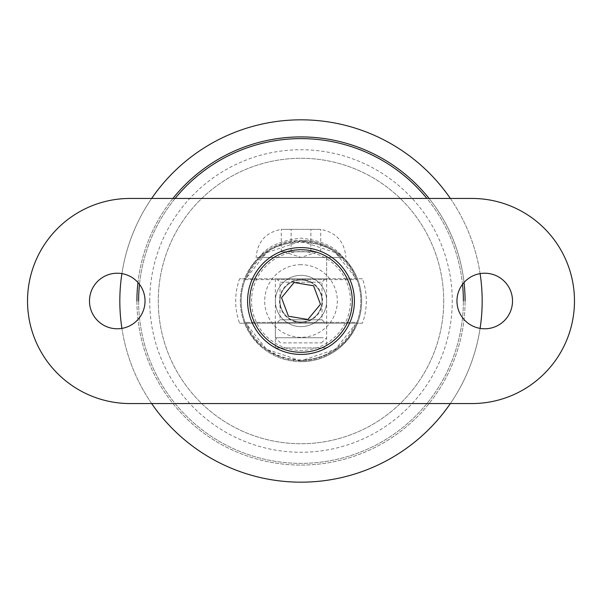<?xml version="1.0" encoding="UTF-8"?>
<svg xmlns="http://www.w3.org/2000/svg" width="602" height="602" viewBox="0 0 602 602"><rect width="100%" height="100%" fill="white"/><g stroke="black" fill="none" stroke-linecap="round" stroke-linejoin="round"><path stroke-width="0.45" stroke-dasharray="3.01 2.26" d="M292.519 351.568A51.275 51.275 0 0 1 250.432 292.519A51.275 51.275 0 0 1 309.481 250.432A51.275 51.275 0 0 1 351.568 309.481A51.275 51.275 0 0 1 292.519 351.568M304.559 279.764A21.537 21.537 0 0 0 279.764 297.441A21.537 21.537 0 0 0 297.441 322.236A21.537 21.537 0 0 0 322.236 304.559A21.537 21.537 0 0 0 304.559 279.764M305.237 275.716A25.638 25.638 0 0 0 275.716 296.763A25.638 25.638 0 0 0 296.763 326.284A25.638 25.638 0 0 0 326.284 305.237A25.638 25.638 0 0 0 305.237 275.716A25.638 25.638 0 0 0 275.716 296.763A25.638 25.638 0 0 0 296.763 326.284A25.638 25.638 0 0 0 326.284 305.237A25.638 25.638 0 0 0 305.237 275.716M294.092 282.511L281.533 297.734L288.441 316.223L307.908 319.489L320.467 304.266L313.559 285.777L294.092 282.511M315.794 251.771L281.262 251.771L315.794 251.771M283.249 342.877L321.513 342.877L283.249 342.877M323.191 337.745L275.362 337.745L323.191 337.745M323.191 257.415L275.362 257.415L323.191 257.415M339.837 257.415L256.136 257.415L339.837 257.415M284.129 229.354L320.738 229.385L284.129 229.354M291.12 251.771L291.12 229.385M310.858 251.771L310.858 229.385M320.482 229.354L311.106 229.354L320.482 229.354C336.104 232.237 344.562 241.59 345.864 257.415M320.738 251.771L320.738 229.385M310.88 251.771L310.88 229.385M291.142 251.771L291.142 229.385M281.518 229.354L290.894 229.354L281.518 229.354C265.896 232.237 257.438 241.59 256.136 257.415M281.262 251.771L281.262 229.385M324.576 322.363L277.424 322.363L324.576 322.363L322.01 319.797L279.99 319.797L322.01 319.797L322.01 282.203L279.99 282.203L277.424 279.637L324.576 279.637L277.424 279.637M277.424 322.363L279.99 319.797L279.99 282.203L322.01 282.203L324.576 279.637M301 322.01A21.01 21.01 0 0 1 279.99 301A21.01 21.01 0 0 1 301 279.99A21.01 21.01 0 0 0 279.99 301A21.01 21.01 0 0 0 301 322.01A21.01 21.01 0 0 0 322.01 301A21.01 21.01 0 0 0 301 279.99A21.01 21.01 0 0 1 322.01 301A21.01 21.01 0 0 1 301 322.01M301 352.275A51.275 51.275 0 0 1 249.725 301A51.275 51.275 0 0 1 301 249.725A51.275 51.275 0 0 1 352.275 301A51.275 51.275 0 0 1 301 352.275M301 360.824C272.074 357.934 253.45 345.112 245.127 322.363L356.873 322.363C348.573 345.089 329.949 357.912 301 360.824A59.824 59.824 0 0 0 360.824 301A59.824 59.824 0 0 0 301 241.176A59.824 59.824 0 0 0 241.176 301A59.824 59.824 0 0 0 301 360.824L266.573 349.333L247.181 325.02A58.936 58.936 0 0 0 354.819 325.02L335.434 349.326L301 360.824M245.127 279.637C253.427 256.911 272.051 244.088 301 241.176C329.926 244.066 348.55 256.888 356.873 279.637L245.127 279.637A59.824 59.824 0 0 0 245.127 322.363L356.873 322.363A59.824 59.824 0 0 0 356.873 279.637L245.127 279.637A59.824 59.824 0 0 0 245.127 322.363M247.181 276.98L266.498 252.727L301 241.176L335.457 252.689L354.819 276.98A58.936 58.936 0 0 0 337.481 254.714C323.357 238.354 278.839 238.234 264.519 254.714A58.936 58.936 0 0 0 247.181 276.98L246.414 278.779L239.581 278.779A65.317 65.317 0 0 0 239.581 323.221L355.586 323.221L354.819 325.02M321.513 342.877L326.638 337.745L326.638 257.415L275.362 257.415L326.638 257.415L326.638 278.779L275.362 278.779L326.638 278.779M280.487 342.877L275.362 337.745L275.362 278.779M326.638 323.221L275.362 323.221L326.638 323.221L326.638 347.948L275.362 347.948L326.638 347.948M275.362 323.221L275.362 347.948M149.74 301A151.26 151.26 0 0 1 301 149.74A151.26 151.26 0 0 1 452.26 301A151.26 151.26 0 0 1 301 452.26A151.26 151.26 0 0 1 149.74 301M465.083 301A164.083 164.083 0 0 0 301 136.917A164.083 164.083 0 0 0 136.917 301A164.083 164.083 0 0 0 301 465.083A164.083 164.083 0 0 0 465.083 301A164.083 164.083 0 0 1 301 465.083A164.083 164.083 0 0 1 136.917 301M350.432 301A49.432 49.432 0 0 0 301 251.568A49.432 49.432 0 0 0 251.568 301A49.432 49.432 0 0 0 301 350.432A49.432 49.432 0 0 0 350.432 301M443.719 301A142.719 142.719 0 0 0 301 158.281A142.719 142.719 0 0 0 158.281 301A142.719 142.719 0 0 0 301 443.719A142.719 142.719 0 0 0 443.719 301A142.719 142.719 0 0 0 301 158.281A142.719 142.719 0 0 0 158.281 301A142.719 142.719 0 0 0 301 443.719A142.719 142.719 0 0 0 443.719 301M482.172 301A181.172 181.172 0 0 0 301 119.828A181.172 181.172 0 0 0 119.828 301A181.172 181.172 0 0 0 301 482.172A181.172 181.172 0 0 0 482.172 301M480.095 273.617A181.172 181.172 0 0 0 450.356 198.449M151.644 198.449A181.172 181.172 0 0 0 121.905 273.617M462.517 284.34A162.374 162.374 0 0 0 426.893 198.449M175.107 198.449A162.374 162.374 0 0 0 139.483 284.34M463.374 301A162.374 162.374 0 0 0 301 138.626A162.374 162.374 0 0 0 138.626 301A162.374 162.374 0 0 0 301 463.374A162.374 162.374 0 0 0 463.374 301A162.374 162.374 0 0 1 301 463.374A162.374 162.374 0 0 1 138.626 301M464.037 282.488A164.083 164.083 0 0 0 429.091 198.449M172.909 198.449A164.083 164.083 0 0 0 137.963 282.488M355.586 323.221L362.419 323.221A65.317 65.317 0 0 0 362.419 278.779L246.414 278.779M247.181 325.02L246.414 323.221M121.905 328.383A181.172 181.172 0 0 0 151.644 403.551M450.356 403.551A181.172 181.172 0 0 0 480.095 328.383M264.519 254.714L261.298 257.415L259.259 257.415C266.287 247.001 280.171 240.567 300.895 238.121C321.701 240.499 335.645 246.925 342.741 257.415L340.702 257.415L337.481 254.714M354.819 276.98L355.586 278.779M362.419 323.221L239.581 323.221M362.419 278.779L239.581 278.779M340.702 257.415L261.298 257.415M259.259 257.415L342.741 257.415M301 354.412A53.412 53.412 0 0 1 247.588 301A53.412 53.412 0 0 1 301 247.588A53.412 53.412 0 0 1 354.412 301A53.412 53.412 0 0 1 301 354.412M301 264.677A36.323 36.323 0 0 0 264.677 301A36.323 36.323 0 0 0 301 337.323A36.323 36.323 0 0 0 337.323 301A36.323 36.323 0 0 0 301 264.677M484.738 273.225A27.775 27.775 0 0 1 512.513 301A27.775 27.775 0 0 1 484.738 328.775A27.775 27.775 0 0 1 456.963 301A27.775 27.775 0 0 1 484.738 273.225M117.262 273.225A27.775 27.775 0 0 1 145.037 301A27.775 27.775 0 0 1 117.262 328.775A27.775 27.775 0 0 1 89.487 301A27.775 27.775 0 0 1 117.262 273.225M301 361.674A60.674 60.674 0 0 1 240.326 301A60.674 60.674 0 0 1 301 240.326A60.674 60.674 0 0 0 240.326 301A60.674 60.674 0 0 0 301 361.674A60.674 60.674 0 0 0 361.674 301A60.674 60.674 0 0 0 301 240.326A60.674 60.674 0 0 1 361.674 301A60.674 60.674 0 0 1 301 361.674M130.077 403.551L471.923 403.551A102.551 102.551 0 0 0 574.474 301A102.551 102.551 0 0 0 471.923 198.449L130.077 198.449A102.551 102.551 0 0 0 27.526 301A102.551 102.551 0 0 0 130.077 403.551M356.873 322.363A59.824 59.824 0 0 0 356.873 279.637M283.911 251.771L301 257.415L318.089 251.771"/><path stroke-width="0.9" d="M309.481 250.432A51.275 51.275 0 0 0 250.432 292.519A51.275 51.275 0 0 0 292.519 351.568A51.275 51.275 0 0 0 351.568 309.481A51.275 51.275 0 0 0 309.481 250.432M281.533 297.734L288.441 316.223L307.908 319.489L320.467 304.266L313.559 285.777L294.092 282.511L281.533 297.734M480.095 328.383A181.172 181.172 0 0 0 480.095 273.617M450.356 198.449A181.172 181.172 0 0 0 151.644 198.449M121.905 273.617A181.172 181.172 0 0 0 121.905 328.383M463.374 301A162.374 162.374 0 0 0 462.517 284.34M426.893 198.449A162.374 162.374 0 0 0 175.107 198.449M139.483 284.34A162.374 162.374 0 0 0 138.626 301M465.083 301A164.083 164.083 0 0 0 464.037 282.488M429.091 198.449A164.083 164.083 0 0 0 172.909 198.449M137.963 282.488A164.083 164.083 0 0 0 136.917 301M151.644 403.551A181.172 181.172 0 0 0 450.356 403.551M301 354.412A53.412 53.412 0 0 1 247.588 301A53.412 53.412 0 0 1 301 247.588A53.412 53.412 0 0 1 354.412 301A53.412 53.412 0 0 1 301 354.412M484.738 328.775A27.775 27.775 0 0 0 512.513 301A27.775 27.775 0 0 0 484.738 273.225A27.775 27.775 0 0 0 456.963 301A27.775 27.775 0 0 0 484.738 328.775M117.262 328.775A27.775 27.775 0 0 0 145.037 301A27.775 27.775 0 0 0 117.262 273.225A27.775 27.775 0 0 0 89.487 301A27.775 27.775 0 0 0 117.262 328.775M130.077 403.551L471.923 403.551A102.551 102.551 0 0 0 574.474 301A102.551 102.551 0 0 0 471.923 198.449L130.077 198.449A102.551 102.551 0 0 0 27.526 301A102.551 102.551 0 0 0 130.077 403.551"/></g></svg>
